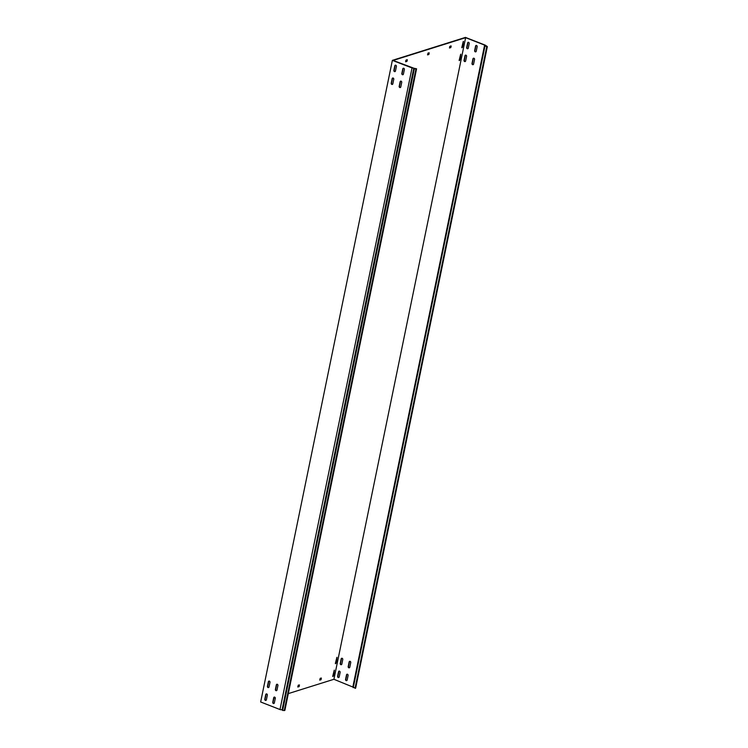<?xml version="1.0" encoding="UTF-8"?>
<svg xmlns="http://www.w3.org/2000/svg" width="748" height="748" viewBox="0 0 748 748"><rect width="100%" height="100%" fill="white"/><g stroke="black" fill="none" stroke-linecap="round" stroke-linejoin="round"><path stroke-width="1.12" d="M334.365 670.143L332.879 676.557L333.739 675.5L334.365 670.143M460.796 54.193L459.319 60.607L460.179 59.55L460.796 54.193M336.993 657.314L335.515 663.728L336.376 662.672L336.993 657.314M463.433 41.364L461.946 47.779L462.816 46.713L463.433 41.364M402.443 74.697A0.963 0.804 -107.4 0 0 403.424 74.117L404.378 69.499A0.963 0.804 -107.4 0 0 402.779 68.872L401.835 73.491A0.963 0.804 -107.4 0 0 402.443 74.697M403.06 74.66A0.963 0.804 72.6 0 1 402.125 73.398L403.079 68.779A0.963 0.804 72.6 0 1 403.443 68.236M276.012 690.656A0.963 0.804 -107.4 0 0 276.994 690.067L277.938 685.449A0.963 0.804 -107.4 0 0 276.349 684.822L275.395 689.441A0.963 0.804 -107.4 0 0 276.012 690.656M276.62 690.61A0.963 0.804 72.6 0 1 275.694 689.347L276.638 684.729A0.963 0.804 72.6 0 1 277.003 684.186M273.375 703.485A0.963 0.804 -107.4 0 0 274.357 702.896L275.301 698.277A0.963 0.804 -107.4 0 0 273.712 697.66L272.768 702.279A0.963 0.804 -107.4 0 0 273.375 703.485M273.992 703.447A0.963 0.804 72.6 0 1 273.057 702.185L274.002 697.566A0.963 0.804 72.6 0 1 274.366 697.014M399.815 87.535A0.963 0.804 -107.4 0 0 400.788 86.946L401.741 82.327A0.963 0.804 -107.4 0 0 400.152 81.7L399.198 86.319A0.963 0.804 -107.4 0 0 399.815 87.535M400.423 87.488A0.963 0.804 72.6 0 1 399.488 86.235L400.442 81.616A0.963 0.804 72.6 0 1 400.806 81.065M475.251 51.827A0.963 0.804 -107.4 0 0 476.233 51.247L477.177 46.628A0.963 0.804 -107.4 0 0 475.588 46.002L474.643 50.621A0.963 0.804 -107.4 0 0 475.251 51.827M476.252 45.366A0.963 0.804 -107.4 0 0 475.878 45.909L474.933 50.527A0.963 0.804 -107.4 0 0 475.868 51.79M348.811 667.786A0.963 0.804 -107.4 0 0 349.793 667.197L350.747 662.578A0.963 0.804 -107.4 0 0 349.148 661.952L348.203 666.571A0.963 0.804 -107.4 0 0 348.811 667.786M349.812 661.316A0.963 0.804 -107.4 0 0 349.447 661.858L348.493 666.477A0.963 0.804 -107.4 0 0 349.428 667.74M346.184 680.615A0.963 0.804 -107.4 0 0 347.166 680.025L348.11 675.407A0.963 0.804 -107.4 0 0 346.52 674.79L345.567 679.408A0.963 0.804 -107.4 0 0 346.184 680.615M347.175 674.144A0.963 0.804 -107.4 0 0 346.81 674.696L345.866 679.315A0.963 0.804 -107.4 0 0 346.791 680.577M472.614 64.665A0.963 0.804 -107.4 0 0 473.596 64.076L474.55 59.457A0.963 0.804 -107.4 0 0 472.951 58.83L472.007 63.449A0.963 0.804 -107.4 0 0 472.614 64.665M473.615 58.194A0.963 0.804 -107.4 0 0 473.25 58.746L472.297 63.365A0.963 0.804 -107.4 0 0 473.232 64.618M394.486 71.584A0.963 0.804 -107.4 0 0 395.468 71.004L396.412 66.385A0.963 0.804 -107.4 0 0 394.822 65.759L393.869 70.377A0.963 0.804 -107.4 0 0 394.486 71.584M395.103 71.546A0.963 0.804 72.6 0 1 394.168 70.284L395.112 65.665A0.963 0.804 72.6 0 1 395.477 65.123M467.294 48.714A0.963 0.804 -107.4 0 0 468.267 48.134L469.22 43.515A0.963 0.804 -107.4 0 0 467.631 42.888L466.677 47.507A0.963 0.804 -107.4 0 0 467.294 48.714M468.285 42.253A0.963 0.804 -107.4 0 0 467.921 42.795L466.967 47.414A0.963 0.804 -107.4 0 0 467.902 48.676M268.046 687.543A0.963 0.804 -107.4 0 0 269.028 686.954L269.981 682.335A0.963 0.804 -107.4 0 0 268.382 681.709L267.438 686.327A0.963 0.804 -107.4 0 0 268.046 687.543M268.663 687.496A0.963 0.804 72.6 0 1 267.728 686.234L268.672 681.615A0.963 0.804 72.6 0 1 269.046 681.073M340.854 664.673A0.963 0.804 -107.4 0 0 341.836 664.084L342.78 659.465A0.963 0.804 -107.4 0 0 341.191 658.838L340.247 663.457A0.963 0.804 -107.4 0 0 340.854 664.673M341.845 658.203A0.963 0.804 -107.4 0 0 341.481 658.745L340.536 663.364A0.963 0.804 -107.4 0 0 341.471 664.626M265.409 700.371A0.963 0.804 -107.4 0 0 266.391 699.782L267.345 695.163A0.963 0.804 -107.4 0 0 265.746 694.546L264.801 699.165A0.963 0.804 -107.4 0 0 265.409 700.371M266.026 700.334A0.963 0.804 72.6 0 1 265.091 699.071L266.045 694.453A0.963 0.804 72.6 0 1 266.41 693.901M338.218 677.501A0.963 0.804 -107.4 0 0 339.199 676.912L340.144 672.293A0.963 0.804 -107.4 0 0 338.554 671.676L337.61 676.295A0.963 0.804 -107.4 0 0 338.218 677.501M339.218 671.031A0.963 0.804 -107.4 0 0 338.844 671.582L337.9 676.201A0.963 0.804 -107.4 0 0 338.835 677.464M391.849 84.421A0.963 0.804 -107.4 0 0 392.831 83.832L393.775 79.213A0.963 0.804 -107.4 0 0 392.186 78.587L391.241 83.206A0.963 0.804 -107.4 0 0 391.849 84.421M392.466 84.374A0.963 0.804 72.6 0 1 391.531 83.122L392.476 78.503A0.963 0.804 72.6 0 1 392.85 77.951M464.658 61.551A0.963 0.804 -107.4 0 0 465.639 60.962L466.584 56.343A0.963 0.804 -107.4 0 0 464.994 55.717L464.041 60.336A0.963 0.804 -107.4 0 0 464.658 61.551M465.649 55.081A0.963 0.804 -107.4 0 0 465.284 55.633L464.34 60.251A0.963 0.804 -107.4 0 0 465.275 61.504M353.262 687.674L484.966 46.058L487.341 46.563L355.637 688.179L333.926 679.287L288.307 693.611M273.88 698.146L275.264 697.716M352.906 686.711L484.611 45.095L465.63 37.671L393.111 60.448L413.784 68.199L282.08 709.815L282.613 710.46L284.857 710.413L416.571 68.797L414.317 68.844L413.784 68.199M487.341 46.563L485.115 45.086L465.462 37.4L392.363 60.364L412.382 68.077M392.363 60.364L260.659 701.979L279.995 709.543L412.017 68.049M333.926 679.287L465.63 37.671M405.612 61.747L406.865 61.411L406.856 59.737M405.697 61.775L405.865 60.279L406.987 59.69M406.613 60.934L407.062 61.112L407.333 59.821M449.473 47.965L450.726 47.629L450.717 45.955M449.557 48.003L449.726 46.507L450.848 45.918M450.474 47.152L450.922 47.33L451.184 46.049M319.723 679.82L321.173 679.455L321.088 678.034M321.173 679.455L320.518 679.577M319.714 680.091L320.967 679.754M319.798 680.119L320.172 678.324L321.434 678.165M427.547 54.595L428.997 54.221L428.922 52.799M428.997 54.221L428.342 54.342M427.547 54.856L428.791 54.52M427.622 54.885L427.996 53.089L429.259 52.94M297.798 686.711L299.237 686.337L299.163 684.925M299.237 686.337L298.583 686.468M297.788 686.982L299.041 686.645M297.872 687.01L298.237 685.215L299.499 685.056M405.622 61.476L406.407 61.233M449.483 47.704L450.268 47.451M320.714 679.278L320.957 678.081M332.71 676.323L334.244 670.199M459.141 60.373L460.684 54.249M335.338 663.495L336.881 657.37M461.778 47.545L463.311 41.42M428.539 54.043L428.782 52.846M298.779 686.159L299.032 684.962M484.966 46.058L484.611 45.095M355.038 688.366L486.742 46.75M412.223 67.881L416.571 68.797M414.317 68.844L282.613 710.46M280.313 709.665L282.08 709.815M284.268 710.6L415.972 68.984M484.629 45.142L485.162 45.217"/></g></svg>
